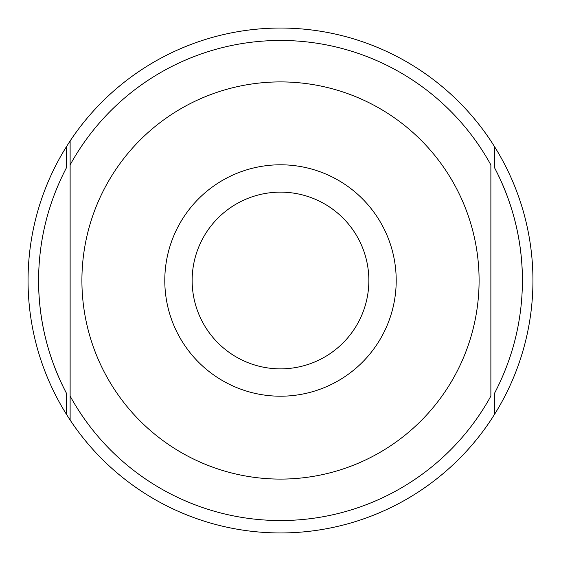 <?xml version="1.0" encoding="UTF-8"?>
<svg xmlns="http://www.w3.org/2000/svg" width="561" height="561" viewBox="0 0 561 561"><rect width="100%" height="100%" fill="white"/><g stroke="black" fill="none" stroke-linecap="round" stroke-linejoin="round"><path stroke-width="0.84" d="M38.569 280.5C38.73 240.55 48.071 202.872 66.598 167.473L66.598 146.428A252.45 252.45 0 0 0 66.598 414.572L66.598 393.527C48.071 358.128 38.73 320.45 38.569 280.5A241.931 241.931 0 0 0 66.598 393.527M522.431 280.5C522.27 320.45 512.929 358.128 494.402 393.527L494.402 414.572A252.45 252.45 0 0 0 494.402 146.428L494.402 167.473C512.929 202.872 522.27 240.55 522.431 280.5A241.931 241.931 0 0 0 494.402 167.473M494.402 414.572L490.875 420.049A252.45 252.45 0 0 1 70.125 420.049L70.125 140.951L70.125 420.049L66.598 414.572M66.598 146.428L70.125 140.951A252.45 252.45 0 0 1 490.875 140.951L494.402 146.428M70.125 396.08A240.031 240.031 0 0 0 490.875 396.08L490.875 164.92A240.031 240.031 0 0 0 70.125 164.92M490.875 396.08L490.875 164.92M396.206 280.5A115.706 115.706 0 0 0 280.5 164.794A115.706 115.706 0 0 0 164.794 280.5A115.706 115.706 0 0 0 280.5 396.206A115.706 115.706 0 0 0 396.206 280.5M368.858 280.5A88.358 88.358 0 0 0 280.5 192.143A88.358 88.358 0 0 0 192.143 280.5A88.358 88.358 0 0 0 280.5 368.858A88.358 88.358 0 0 0 368.858 280.5M479.094 280.5A198.594 198.594 0 0 0 280.5 81.906A198.594 198.594 0 0 0 81.906 280.5A198.594 198.594 0 0 0 280.5 479.094A198.594 198.594 0 0 0 479.094 280.5"/></g></svg>
